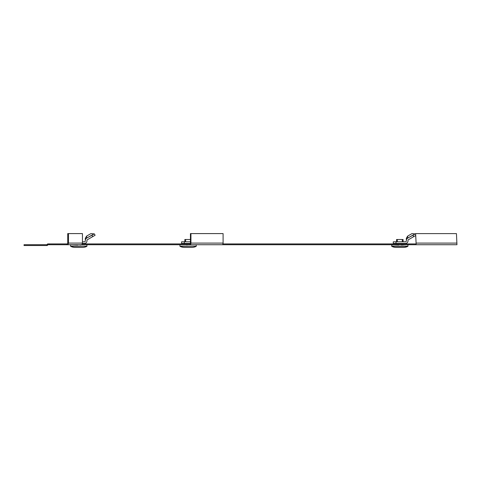 <?xml version="1.0" encoding="UTF-8"?>
<svg xmlns="http://www.w3.org/2000/svg" width="481" height="481" viewBox="0 0 481 481"><rect width="100%" height="100%" fill="white"/><g stroke="black" fill="none" stroke-linecap="round" stroke-linejoin="round"><path stroke-width="0.72" d="M48.028 244.727L49.465 244.727L49.465 243.909L47.691 243.909L46.891 244.709L47.228 245.526L48.028 244.727L47.691 243.909M456.451 233.61L415.596 233.61L456.451 233.61L456.95 244.727L49.465 244.727M80.417 244.973L80.916 244.727A1.635 1.533 -90 0 0 82.449 243.097L82.449 233.592L68.494 233.592L68.494 243.097A1.635 1.533 90 0 1 66.961 244.727L66.961 243.909L49.465 243.909M73.683 244.727L77.681 244.727M401.449 244.973L404.918 244.727M394.715 244.727L401.449 244.727M415.596 233.61L416.137 243.909L222.962 243.909M222.09 244.727A1.635 1.004 -90 0 0 223.094 243.097L223.094 233.592L190.434 233.592L190.434 243.097A0.818 0.505 90 0 1 189.929 243.909L82.245 243.909M416.137 243.909L415.638 233.61M416.119 243.639L416.137 244.727M416.083 243.097L456.938 243.097M190.939 233.592L190.939 243.097A1.635 1.004 90 0 1 189.929 244.727L189.929 243.909M68.494 233.592L67.725 233.592L67.725 243.097A0.818 0.77 90 0 1 66.961 243.909M47.228 245.526L24.05 245.526L24.05 244.709L46.891 244.709M79.882 244.727L86.869 244.727M82.419 243.422L84.494 243.422L83.556 243.422L83.556 243.909M70.695 244.727L77.681 244.973M86.947 244.727L86.857 246.35A10.203 10.203 0 0 1 82.876 247.42L74.687 247.42A10.203 10.203 0 0 1 70.707 246.35L86.947 246.206L70.617 246.206L70.617 244.727M94.985 235.329L92.743 236.622L91.925 235.209L86.7 238.101A2.447 2.038 180 0 0 85.311 239.941L85.311 238.161L86.7 236.051L90.987 233.58L94.174 233.916M91.925 235.209L94.288 233.844L95.106 235.257M82.449 241.793L84.494 241.793A0.818 0.818 0 0 0 85.311 240.975L85.311 238.161M86.538 238.323A2.447 2.447 0 0 0 85.311 240.446L85.311 239.941M84.494 243.422A2.447 2.447 0 0 0 86.947 240.975L86.947 240.446A0.818 0.818 0 0 1 87.35 239.736L92.743 236.622M189.213 244.727L196.194 244.727M183.333 243.422L183.333 243.909M190.434 239.502L184.842 239.502L184.794 241.793M180.02 244.727L187.007 244.727M186.478 244.727L187.007 244.973M196.272 244.727L196.182 246.35A10.203 10.203 0 0 1 192.202 247.42L184.019 247.42A10.203 10.203 0 0 1 180.038 246.35L196.272 246.206L179.948 246.206L179.948 244.727M201.707 233.592L200.288 233.592M184.307 243.422L181.577 243.422L181.577 241.793L184.307 241.793L184.307 243.422L190.392 243.422M184.307 241.793L190.434 241.793M406.685 244.727L407.978 244.727L407.888 246.35A10.203 10.203 0 0 1 403.908 247.42L395.725 247.42A10.203 10.203 0 0 1 391.744 246.35L391.654 244.727L392.947 244.973M400.92 244.727L407.9 244.727M396.013 243.422L393.284 243.422L393.284 241.793L396.013 241.793L396.013 243.422L405.531 243.422L404.593 243.422L404.593 243.909M395.039 243.422L395.039 243.909M402.471 239.502L403.078 239.502L403.126 241.793M402.314 241.793L402.266 239.502L396.548 239.502L396.5 241.793M391.726 244.727L398.713 244.973M415.692 235.516L413.774 236.622L412.963 235.209L407.732 238.101A2.447 2.038 180 0 0 406.343 239.941L406.343 238.161L407.732 236.051L412.019 233.58L415.205 233.916M412.963 235.209L415.325 233.844L415.638 234.385M396.013 241.793L405.531 241.793A0.818 0.818 0 0 0 406.343 240.975L406.343 238.161M407.569 238.323A2.447 2.447 0 0 0 406.343 240.446L406.343 239.941M405.531 243.422A2.447 2.447 0 0 0 407.978 240.975L407.978 240.446A0.818 0.818 0 0 1 408.387 239.736L413.774 236.622M406.343 240.446L406.343 240.975A0.818 0.818 0 0 1 405.531 241.793M407.978 240.446A0.818 0.818 0 0 1 408.387 239.736M85.311 240.446L85.311 240.975A0.818 0.818 0 0 1 84.494 241.793M86.947 240.446A0.818 0.818 0 0 1 87.35 239.736M223.094 243.097L190.939 243.097M82.449 243.097L68.494 243.097M93.813 233.994L86.7 238.101L86.7 236.051M185.66 239.502L185.612 241.793M397.366 239.502L397.318 241.793M407.978 246.206L391.654 246.206M407.888 246.35L391.744 246.35M414.844 233.994L407.732 238.101L407.732 236.051"/></g></svg>
